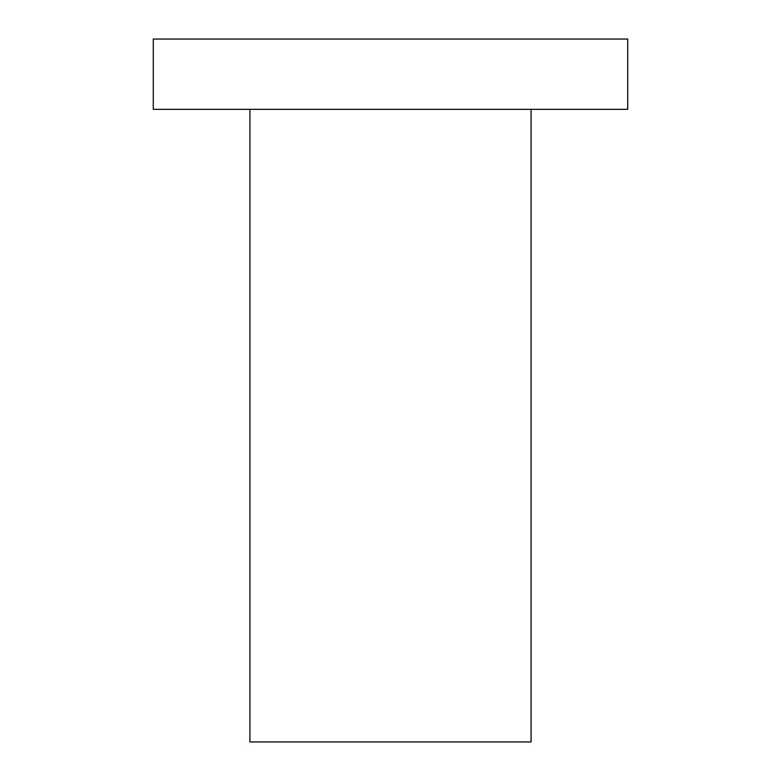 <?xml version="1.0" encoding="UTF-8"?>
<svg xmlns="http://www.w3.org/2000/svg" width="781" height="781" viewBox="0 0 781 781"><rect width="100%" height="100%" fill="white"/><g stroke="black" fill="none" stroke-linecap="round" stroke-linejoin="round"><path stroke-width="1.17" d="M249.92 109.34L249.92 741.95L531.08 741.95L531.08 109.34M627.729 109.34L153.271 109.34L153.271 39.05L627.729 39.05L627.729 109.34"/></g></svg>
